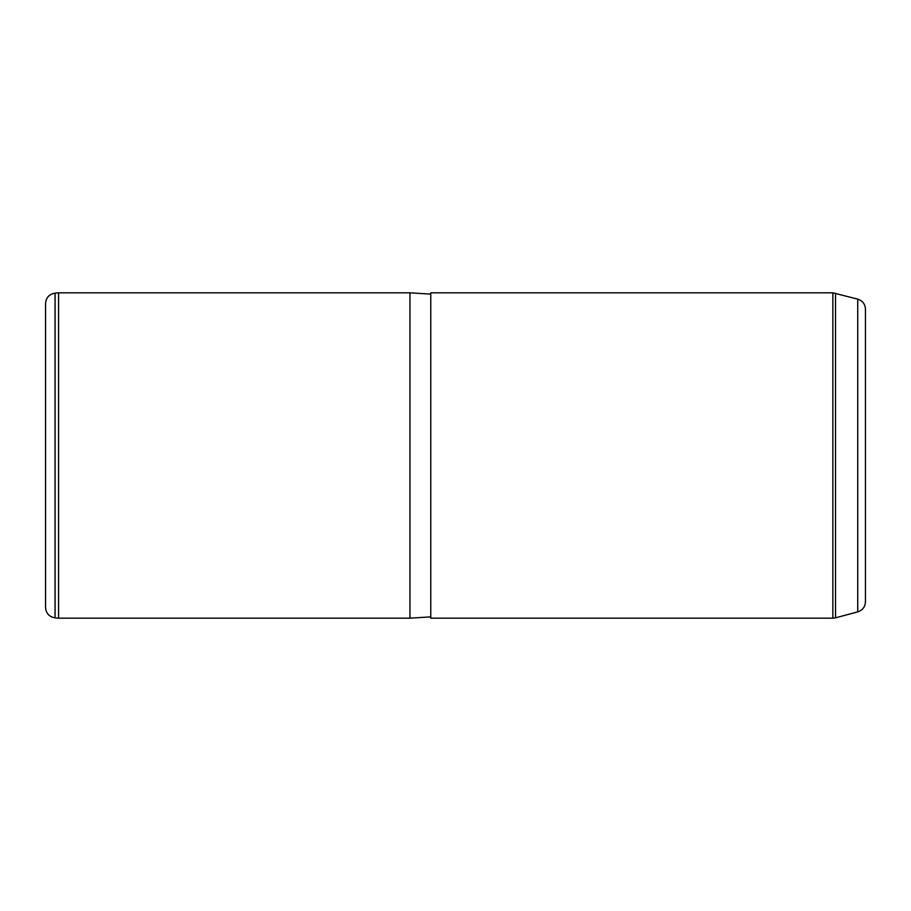 <?xml version="1.0" encoding="UTF-8"?>
<svg xmlns="http://www.w3.org/2000/svg" width="911" height="911" viewBox="0 0 911 911"><rect width="100%" height="100%" fill="white"/><g stroke="black" fill="none" stroke-linecap="round" stroke-linejoin="round"><path stroke-width="1.37" d="M55.059 617.874C49.217 616.861 46.051 613.399 45.55 607.5L45.55 303.5C46.051 297.601 49.217 294.139 55.059 293.126L58.566 292.818L58.566 618.182L55.059 617.874L55.059 293.126M430.778 616.872L409.95 618.182L409.95 292.818L58.566 292.818M430.778 377.507L430.778 292.818L832.848 292.818L832.848 618.182L430.778 618.182L430.778 377.507M857.729 299.127L857.729 611.873C862.569 610.268 865.143 606.908 865.45 601.818L865.45 309.182C865.143 304.092 862.569 300.732 857.729 299.127L832.848 292.818M865.45 468.653L865.45 449.191M857.729 611.873L835.535 617.829L835.535 293.171M409.95 618.182L58.566 618.182M430.778 294.128L409.95 292.818M835.535 617.829L832.848 618.182"/></g></svg>
